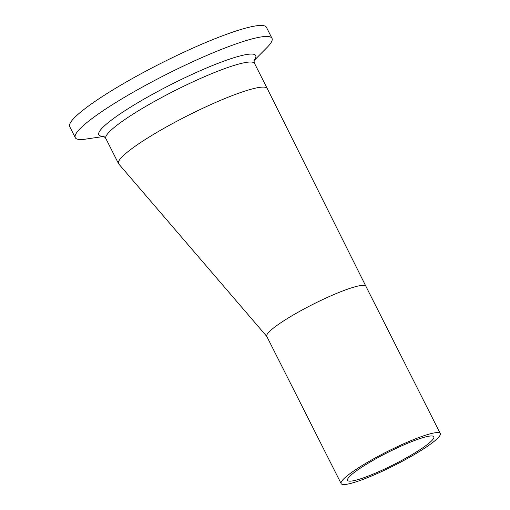 <?xml version="1.0" encoding="UTF-8"?>
<svg xmlns="http://www.w3.org/2000/svg" width="510" height="510" viewBox="0 0 510 510"><rect width="100%" height="100%" fill="white"/><g stroke="black" fill="none" stroke-linecap="round" stroke-linejoin="round"><path stroke-width="0.76" d="M381.627 470.411A48.316 6.757 153.2 0 0 433.831 436.77A48.316 6.757 153.2 0 0 399.783 446.703A48.316 6.757 153.2 0 0 347.578 480.344A48.316 6.757 153.2 0 0 381.627 470.411M401.14 444.93A55.533 7.765 153.2 0 0 341.139 483.595A55.533 7.765 153.2 0 0 380.275 472.183A55.533 7.765 153.2 0 0 440.27 433.519A55.533 7.765 153.2 0 0 401.14 444.93M341.139 483.595L266.762 336.358A55.533 7.765 -26.8 0 1 267.686 333.521A55.533 7.765 -26.8 0 1 326.763 297.693A55.533 7.765 -26.8 0 1 365.899 286.282L267.227 88.51A83.296 11.647 -26.8 0 0 197.542 110.766A83.296 11.647 -26.8 0 0 119.754 159.566A83.296 11.647 -26.8 0 0 118.747 163.952L266.915 336.581M103.855 136.425L85.686 139.115A110.185 15.408 -26.8 0 1 75.289 137.674A110.185 15.408 -26.8 0 1 194.342 60.958A110.185 15.408 -26.8 0 1 271.996 38.314A110.185 15.408 -26.8 0 1 266.985 47.538L254.037 60.562M75.289 137.674L69.73 126.658A110.185 15.408 -26.8 0 1 188.783 49.942A110.185 15.408 -26.8 0 1 266.43 27.298L271.996 38.314M254.547 63.419A83.296 11.647 -26.8 0 0 195.846 80.535A83.296 11.647 -26.8 0 0 105.85 138.529L118.524 163.614A83.296 11.647 -26.8 0 1 208.52 105.621A83.296 11.647 -26.8 0 1 267.221 88.504L254.547 63.419C253.954 60.964 253.84 59.791 254.209 59.906M103.549 136.278A87.898 12.291 -26.8 0 1 117.772 115.496A87.898 12.291 -26.8 0 1 193.781 73.599A87.898 12.291 -26.8 0 1 254.101 60.231M440.27 433.519L365.899 286.282M105.85 138.529C104.225 136.591 103.352 135.807 103.224 136.17"/></g></svg>
